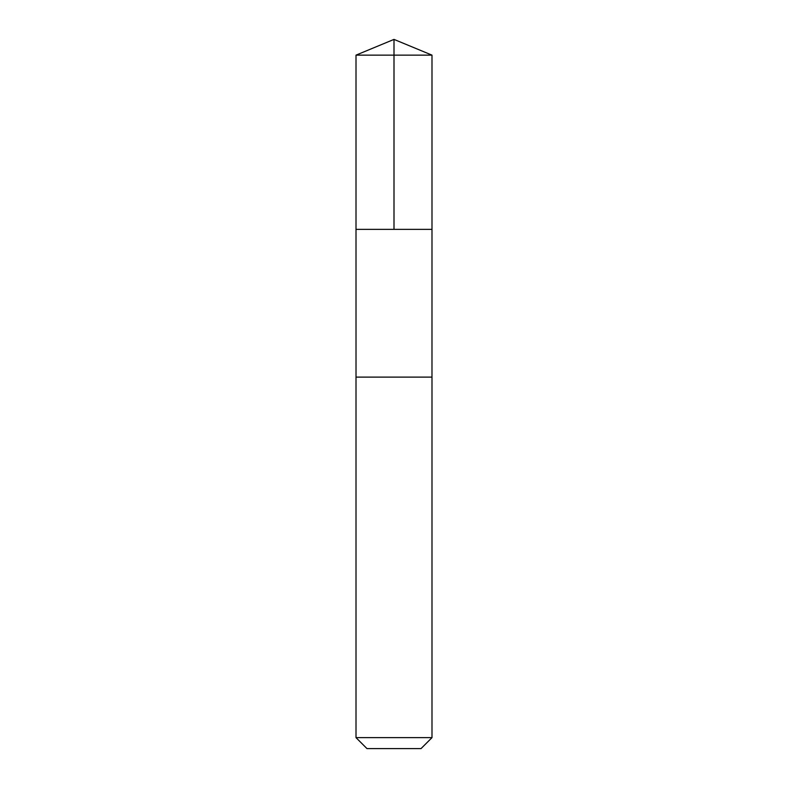 <?xml version="1.0" encoding="UTF-8"?>
<svg xmlns="http://www.w3.org/2000/svg" width="788" height="788" viewBox="0 0 788 788"><rect width="100%" height="100%" fill="white"/><g stroke="black" fill="none" stroke-linecap="round" stroke-linejoin="round"><path stroke-width="1.18" d="M356.009 229.367L431.991 229.367L431.991 55.14L356.009 55.14L356.009 229.367L431.991 229.367L431.982 377.117L356.018 377.117L356.009 229.367M366.972 377.117L356.009 377.117L356.009 737.637L431.991 737.637L431.991 377.117L366.972 377.117M431.991 737.637L421.028 748.6L366.972 748.6L356.009 737.637M394 229.367L394 39.4L356.009 55.14M394 39.4L431.991 55.14"/></g></svg>

